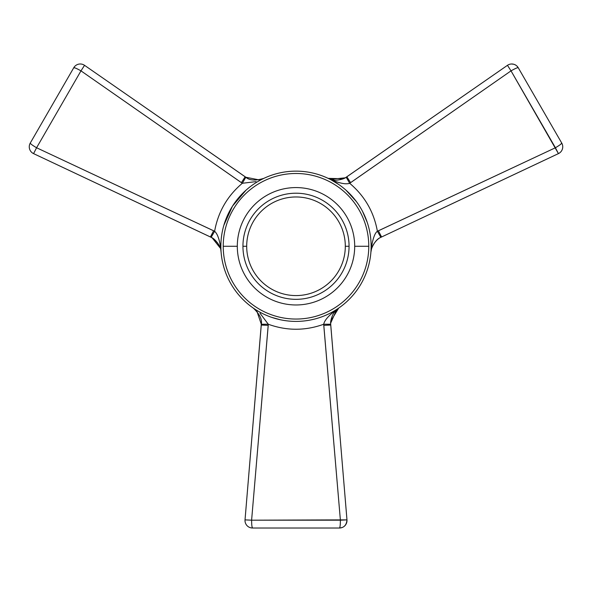 <?xml version="1.0" encoding="UTF-8"?>
<svg xmlns="http://www.w3.org/2000/svg" width="592" height="592" viewBox="0 0 592 592"><rect width="100%" height="100%" fill="white"/><g stroke="black" fill="none" stroke-linecap="round" stroke-linejoin="round"><path stroke-width="0.89" d="M220.994 241.958A75.132 75.132 0 0 1 221.63 235.623A75.132 75.132 0 0 0 220.994 241.958M224.775 222.37A75.132 75.132 0 0 1 227.513 215.377A75.132 75.132 0 0 0 224.775 222.37M238.68 197.706A75.132 75.132 0 0 1 243.852 192.185A75.132 75.132 0 0 0 238.68 197.706M263.817 178.384A75.132 75.132 0 0 1 328.183 178.377A75.132 75.132 0 0 0 263.817 178.384M331.017 179.798A75.132 75.132 0 0 1 337.507 183.646A75.132 75.132 0 0 0 331.017 179.798L338.802 184.519M348.222 192.252A75.132 75.132 0 0 1 353.35 197.735A75.132 75.132 0 0 0 348.222 192.252L356.155 201.258L348.222 192.252M364.48 215.37A75.132 75.132 0 0 1 367.21 222.326L362.519 211.337L367.21 222.326A75.132 75.132 0 0 0 364.48 215.37M212.247 237.962L220.231 248.048A7.511 4.359 -18.3 0 1 220.357 245.976L221.119 252.421L220.357 245.976A7.511 0.807 180 0 1 220.868 246.265A75.132 75.132 0 0 0 296 321.404A75.132 75.132 0 0 0 371.132 246.272A75.132 75.132 0 0 1 296 321.404A75.132 75.132 0 0 1 220.868 246.272A75.132 75.132 0 0 1 296 171.14A75.132 75.132 0 0 1 371.132 246.272A75.132 75.132 0 0 0 296 171.14A75.132 75.132 0 0 0 220.868 246.272A7.511 0.807 0 0 0 220.357 245.976C219.136 238.458 217.22 233.559 214.615 231.28C218.1 211.936 227.335 195.937 242.328 183.283L80.978 70.862L36.586 147.756L214.615 231.28C218.1 211.936 227.335 195.937 242.328 183.283L256.01 181.618L242.328 183.283L245.813 177.237L259.059 179.879M223.872 225.249L232.471 206.157L246.05 190.15L232.471 206.157L223.872 225.249M253.235 308.04C259.607 314.034 262.3 319.436 261.309 324.246L268.287 324.246L268.22 325.363L261.264 325.045L261.324 323.905L245.029 519.872A7.511 7.511 0 0 0 252.51 528.012L339.49 528.012C340.052 527.516 340.356 524.912 340.393 520.19L323.713 324.246C305.235 330.906 286.765 330.906 268.287 324.246L251.607 520.19L346.971 519.872L330.736 325.045L323.78 325.363L340.393 520.19L251.607 520.19L268.22 325.363L261.264 325.045L245.029 519.872L251.607 520.19C251.652 524.926 251.955 527.539 252.51 528.012L339.49 528.012A7.511 7.511 0 0 0 346.971 519.872L330.691 324.246L323.713 324.246C305.235 330.906 286.765 330.906 268.287 324.246L260.029 313.249L268.287 324.246L261.309 324.246L256.98 311.473M245.303 516.557L254.967 400.592M346.031 177.334C343.427 179.613 335.079 180.686 333.881 180.012L328.116 178.347C338.335 183.076 345.521 184.719 349.672 183.283C364.679 195.959 373.922 211.958 377.385 231.28L380.871 237.325L558.434 153.617L511.022 70.862L349.672 183.283C364.679 195.959 373.922 211.958 377.385 231.28L555.414 147.756L378.384 230.784L381.588 236.97L380.871 237.325C377.333 238.731 374.299 242.306 371.769 248.048L371.347 249.528M555.422 155.03L450.179 204.64M380.575 237.488L381.588 236.97L378.384 230.784L377.385 231.28C375.128 232.708 373.212 237.607 371.643 245.976A7.511 4.359 18.3 0 1 371.769 248.048C374.299 242.306 377.333 238.731 380.871 237.325L558.434 153.617A7.511 7.511 0 0 0 561.734 143.064L518.252 67.74A7.511 7.511 0 0 0 507.462 65.327L491.39 76.479M87.276 67.222L182.913 133.6M263.884 178.347C255.507 180.871 249.484 180.501 245.813 177.237L84.538 65.327L80.978 70.862L241.395 182.662L245.147 176.801L245.813 177.237L84.538 65.327A7.511 7.511 0 0 0 73.748 67.74L75.288 68.006L73.756 67.74L30.266 143.064C30.392 143.782 32.501 145.351 36.586 147.756L80.978 70.862C76.849 68.531 74.437 67.488 73.748 67.74A7.511 7.511 0 0 1 84.538 65.327L80.978 70.862C76.849 68.531 74.437 67.488 73.748 67.74M30.266 143.064C30.392 143.782 32.501 145.351 36.586 147.756L33.566 153.617L211.129 237.325L210.412 236.97L213.616 230.784L36.586 147.756L33.566 153.617A7.511 7.511 0 0 1 30.266 143.064C30.37 143.752 32.405 145.284 36.378 147.637C32.405 145.284 30.37 143.752 30.266 143.064A7.511 7.511 0 0 0 33.566 153.617L210.486 237M223.221 246.272A72.779 72.779 0 0 0 296 319.051A72.779 72.779 0 0 0 368.779 246.272L354.697 246.272A58.697 58.697 0 0 1 296 304.969A58.697 58.697 0 0 1 237.303 246.272L223.221 246.272L237.303 246.272A58.697 58.697 0 0 1 296 187.575A58.697 58.697 0 0 1 354.697 246.272A58.697 58.697 0 0 1 296 304.969A58.697 58.697 0 0 1 237.303 246.272A58.697 58.697 0 0 1 296 187.575A58.697 58.697 0 0 1 354.697 246.272L368.779 246.272A72.779 72.779 0 0 0 296 173.486A72.779 72.779 0 0 0 223.221 246.272M246.694 246.272A49.306 49.306 0 0 0 296 295.578A49.306 49.306 0 0 0 345.306 246.272A49.306 49.306 0 0 1 296 295.578A49.306 49.306 0 0 1 246.694 246.272A49.306 49.306 0 0 1 296 196.966A49.306 49.306 0 0 1 345.306 246.272A49.306 49.306 0 0 0 296 196.966A49.306 49.306 0 0 0 246.694 246.272L242.942 246.272A53.058 53.058 0 0 0 296 299.33A53.058 53.058 0 0 0 349.058 246.272L345.306 246.272L349.058 246.272A53.058 53.058 0 0 0 296 193.207A53.058 53.058 0 0 0 242.942 246.272L246.694 246.272M328.153 178.37L343.286 178.74M220.912 250.779L221.075 251.948M338.72 308.069L330.839 320.975M371.251 249.92L371.45 249.106M271.758 317.386L280.105 319.702M330.684 324.068C330.018 320.679 333.252 312.909 334.436 312.206L338.765 308.04C329.559 314.537 324.542 319.939 323.713 324.246L323.78 325.363L330.736 325.045L345.351 500.381M371.132 246.265A7.511 0.807 180 0 1 371.643 245.976A7.511 0.807 -0 0 0 371.132 246.25M345.98 190.173L356.332 201.502M362.489 211.285L366.285 219.728M370.881 252.37L371.547 248.766L372.967 245.236C375.602 241.04 378.236 238.406 380.871 237.325L377.385 231.28C375.128 232.708 373.212 237.607 371.643 245.976L370.94 251.8M330.676 323.121L336.589 309.801M338.765 308.04C329.559 314.537 324.542 319.939 323.713 324.246L330.691 324.246L330.736 325.045L330.676 323.905M252.51 528.012L251.977 526.547L252.51 528.012A7.511 7.511 0 0 1 245.029 519.872L251.607 520.19C251.652 524.926 251.955 527.539 252.51 528.012M251.622 521.286L251.607 520.427L251.622 521.286M371.465 249.062L371.221 250.068M371.769 248.048A7.511 4.359 -161.7 0 0 371.643 245.976L370.94 251.815M516.794 65.934L518.252 67.74C517.563 67.488 515.151 68.531 511.022 70.862L507.462 65.327L345.898 177.422L346.853 176.801L345.898 177.422L346.853 176.801L345.898 177.422L346.853 176.801L350.605 182.662L511.022 70.862L507.462 65.327A7.511 7.511 0 0 1 518.252 67.74C517.563 67.488 515.151 68.531 511.022 70.862L555.414 147.756C559.499 145.351 561.608 143.782 561.734 143.064L560.735 144.256L561.741 143.064A7.511 7.511 0 0 1 558.434 153.617L555.414 147.756C559.499 145.351 561.608 143.782 561.734 143.064L522.181 74.555M556.362 147.193L555.622 147.637L556.362 147.193M328.116 178.347C338.335 183.076 345.521 184.719 349.672 183.283L350.605 182.662L346.853 176.801L346.187 177.237L349.672 183.283L346.187 177.237L443.415 109.779M345.225 177.807L330.706 179.346M100.758 76.583L246.102 177.422L245.147 176.801L241.395 182.662L242.328 183.283L245.813 177.237M80.016 70.33L80.771 70.744L80.016 70.33M211.27 237.399C215.347 238.739 220.587 247.019 220.231 248.048A7.511 4.359 161.7 0 1 220.357 245.976C219.136 238.458 217.22 233.559 214.615 231.28L211.129 237.325L214.615 231.28L213.616 230.784L210.412 236.97L51.26 161.956M221.075 251.963L220.979 251.178M341.902 527.613L339.49 528.012C344.019 527.775 346.52 525.06 346.971 519.872A7.511 7.511 0 0 1 339.49 528.012C340.052 527.516 340.356 524.912 340.393 520.19L346.971 519.872L345.358 500.447M491.441 76.442L505.191 66.903M257.831 310.985L258.282 311.244M333.747 311.229L333.289 311.496M346.742 517.119L333.185 354.43M330.684 324.187L330.691 322.603M261.309 324.246L246.664 500.203M261.264 325.045L250.238 457.305M261.316 322.803L261.316 324.157M540.577 162.03L442.453 208.28M456.047 201.872L502.586 179.938M371.746 248.122L371.621 248.522M371.724 248.189L371.591 248.625M507.462 65.327L346.853 176.801M346.128 177.274L344.766 178.051M245.147 176.801L189.877 138.432M177.526 129.863L135.257 100.529M246.109 177.422L247.064 177.963M104.088 186.857L51.201 161.927M211.211 237.37L212.609 238.191M33.566 153.617L36.068 154.793M220.254 248.122L219.565 246.324M219.21 245.576L218.411 244.133M217.56 242.868L213.002 238.45M507.899 65.039L508.528 64.706M509.179 64.432L509.675 64.276M515.765 65.15L514.359 64.454M513.678 64.239L511.414 63.988M510.977 64.025L510.178 64.151"/></g></svg>

